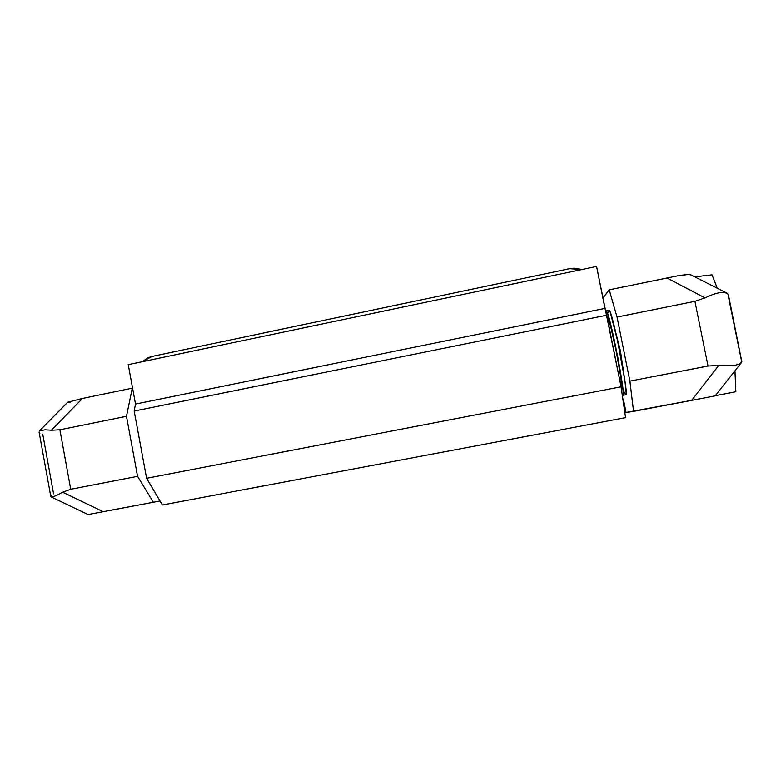 <?xml version="1.0" encoding="UTF-8"?>
<svg xmlns="http://www.w3.org/2000/svg" width="781" height="781" viewBox="0 0 781 781"><rect width="100%" height="100%" fill="white"/><g stroke="black" fill="none" stroke-linecap="round" stroke-linejoin="round"><path stroke-width="1.17" d="M623.345 399.101L626.02 412.466L623.345 399.101M629.896 381.138L633.557 411.382L624.839 412.69L691.673 400.38L633.557 411.382L629.896 381.138L617.058 317.076L629.896 381.138L708.035 366.025L629.896 381.138M726.594 292.934L727.999 294.125L725.158 292.445L720.092 292.485L713.16 294.339L704.979 297.883L666.906 277.948L704.979 297.883L713.16 294.339L720.092 292.485L726.594 292.934L689.643 274.287L677.517 275.878L609.209 289.839L602.922 298.166L609.209 289.839L617.058 317.076L694.905 301.32L708.035 366.025L718.725 365.459L708.035 366.025L694.905 301.32L617.058 317.076L609.209 289.839L677.517 275.878L687.905 274.346L690.365 274.863M623.746 373.113L620.465 351.099L615.34 330.812L620.465 351.099L623.746 373.113M132.272 388.177L82.474 398.447L132.272 388.177L126.483 416.322L137.554 476.351L126.483 416.322L132.272 388.177M39.89 433.387L39.079 432.049L50.775 496.443L52.923 496.823L51.087 496.882L88.126 514.562L153.359 502.261L159.978 500.943L153.359 502.261L137.554 476.351L70.729 489.277L59.883 429.804L126.483 416.322L59.883 429.804L51.4 430.233L59.883 429.804L70.729 489.277L137.554 476.351L153.359 502.261L90.518 514.074M42.75 434.265L53.577 493.865M70.144 402.605L67.674 402.449M67.674 402.264L82.474 398.447L51.4 430.233L82.474 398.447L67.683 402.254L39.401 430.985L45.073 429.804L51.4 430.233L45.073 429.804L39.401 430.985M695.1 276.825L712.038 274.824L717.222 288.14L712.038 274.824L695.1 276.825M735.848 391.711L734.95 370.838L735.848 391.711L715.289 395.694L735.848 391.711M741.54 360.949L728.214 295.677M728.468 295.12L741.823 361.876L739.734 363.956L734.901 365.342L718.725 365.459L691.673 400.38L715.152 395.86L691.673 400.38L718.725 365.459L734.901 365.342L739.734 363.956L741.93 361.066M103.238 511.75L62.685 492.206L70.729 489.277L62.685 492.206L56.954 495.261L62.685 492.206L103.238 511.75M704.979 297.883L694.905 301.32L704.979 297.883M52.923 496.823L56.954 495.261L52.923 496.823M51.087 496.882L51.126 495.242M569.603 268.693L152.012 356.448L569.603 268.693L574.045 268.205L581.982 269.494L569.603 268.693M142.181 361.72L148.214 357.669L152.012 356.448L142.181 361.72M596.577 266.438L128.23 364.649L596.577 266.438L621.071 386.8L625.561 417.65L162.389 505.014L625.561 417.65L621.071 386.8L146.603 478.314L621.071 386.8L606.739 315.212L134.176 411.07L606.739 315.212L604.972 308.388L135.513 404.07L604.972 308.388L596.577 266.438M162.389 505.014L146.603 478.314L134.176 411.07L135.513 404.07L128.23 364.649L135.513 404.07L134.176 411.07L146.603 478.314L162.389 505.014M607.237 312.351C611.835 322.719 626.118 397.939 623.013 395.284L622.086 393.78L623.092 395.245L623.316 394.063L622.74 386.917L617.966 358.079L612.763 333.096L607.237 312.351L610.137 311.756L607.237 312.351L606.486 310.877L605.958 312.195L606.261 310.75L607.237 312.351M625.893 394.727C629.115 397.363 614.862 322.114 610.137 311.756L617.498 340.448L624.917 380.611L626.225 393.507L625.893 394.737L623.013 395.284M609.112 310.174L610.137 311.756L609.141 310.164L606.271 310.75M625.415 394.249L624.556 392.218M609.502 319.741L610.205 324.818M621.305 380.767L622.594 385.726M621.842 387.386C622.691 381.245 610.566 320.757 607.96 318.101L607.843 317.935M621.744 388.04L620.866 377.555L616.297 351.704L610.703 326.683L607.96 318.101M741.423 362.648L715.152 395.86M621.403 389.094L621.754 388.03M607.12 317.086L607.862 317.965"/></g></svg>
